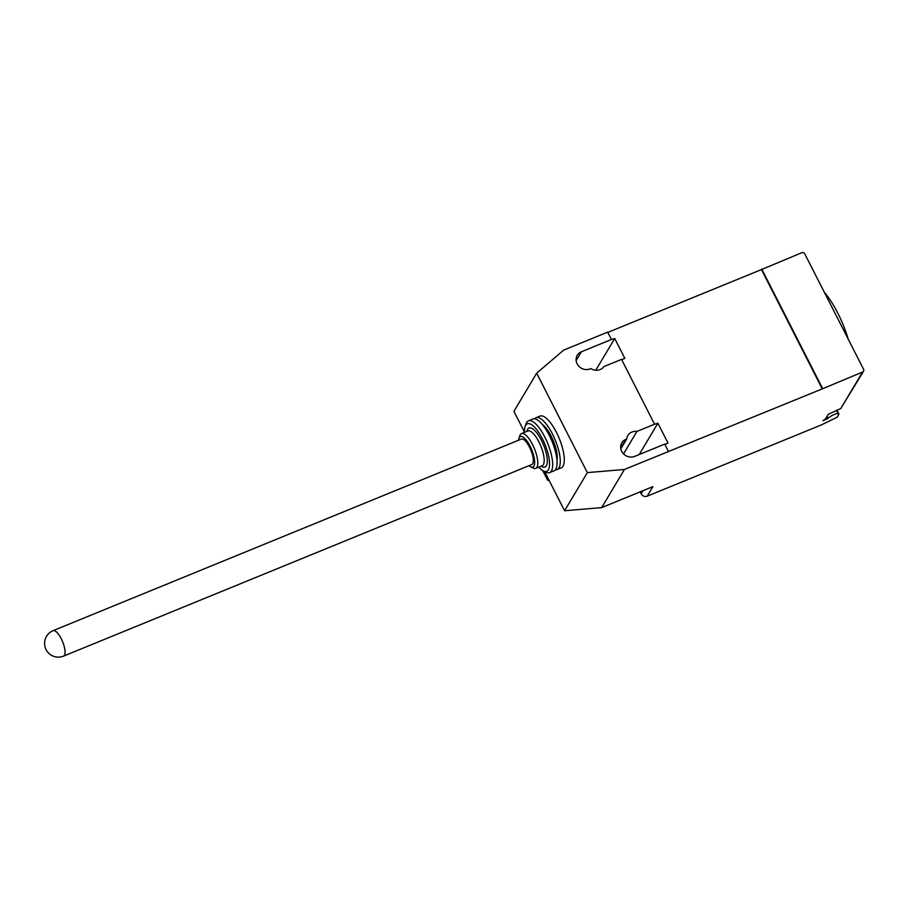 <?xml version="1.0" encoding="UTF-8"?>
<svg xmlns="http://www.w3.org/2000/svg" width="909" height="909" viewBox="0 0 909 909"><rect width="100%" height="100%" fill="white"/><g stroke="black" fill="none" stroke-linecap="round" stroke-linejoin="round"><path stroke-width="1.36" d="M63.55 656.116L531.822 464.533A13.76 4.579 -112.3 0 0 532.697 463.738A13.76 4.579 -112.3 0 0 530.174 448.523A13.76 4.579 -112.3 0 0 521.402 439.07L53.131 630.653A13.76 13.76 0 0 0 46.086 649.628A13.76 13.76 0 0 0 63.55 656.116A13.76 4.579 -112.3 0 0 64.425 655.309A13.76 4.579 -112.3 0 0 61.187 638.618A13.76 4.579 -112.3 0 0 53.131 630.653M555.433 469.703A27.974 9.306 -112.3 0 0 557.217 469.498A27.974 9.306 -112.3 0 0 558.99 467.874A27.974 9.306 -112.3 0 0 553.876 436.956A27.974 9.306 -112.3 0 0 536.037 417.731A27.974 9.306 -112.3 0 0 534.617 418.833M557.217 469.498L561.217 467.862A27.974 9.306 -112.3 0 0 562.989 466.237A27.974 9.306 -112.3 0 0 557.876 435.32A27.974 9.306 -112.3 0 0 540.037 416.083L536.037 417.731M529.015 465.681A16.51 5.488 -112.3 0 0 530.674 466.828A16.51 5.488 -112.3 0 0 533.913 466.124A16.51 5.488 -112.3 0 0 530.027 446.08A16.51 5.488 -112.3 0 0 519.323 437.479A16.51 5.488 -112.3 0 0 518.971 438.24A16.51 5.488 -112.3 0 0 518.596 440.217M530.674 466.828L533.231 468.101A18.805 6.249 -112.3 0 0 535.731 468.385A18.805 6.249 -112.3 0 0 536.924 467.294A18.805 6.249 -112.3 0 0 533.492 446.512A18.805 6.249 -112.3 0 0 521.493 433.582A18.805 6.249 -112.3 0 0 520.3 434.672A18.805 6.249 -112.3 0 0 519.914 435.536L518.971 438.24M535.731 468.385L542.139 465.76A18.805 6.249 -112.3 0 0 543.332 464.669A18.805 6.249 -112.3 0 0 539.889 443.887A18.805 6.249 -112.3 0 0 527.902 430.968L521.493 433.582M541.082 466.192L542.207 466.749A21.089 7.011 -112.3 0 0 546.343 465.84A21.089 7.011 -112.3 0 0 541.378 440.24A21.089 7.011 -112.3 0 0 527.697 429.253A21.089 7.011 -112.3 0 0 527.254 430.218L526.845 431.389M538.753 467.146A25.679 8.545 -112.3 0 0 543.332 470.919A25.679 8.545 -112.3 0 0 548.366 469.817A25.679 8.545 -112.3 0 0 542.332 438.649A25.679 8.545 -112.3 0 0 525.675 425.276A25.679 8.545 -112.3 0 0 525.129 426.446A25.679 8.545 -112.3 0 0 524.516 432.343M543.332 470.919L545.9 472.191A27.974 9.306 -112.3 0 0 549.615 472.612A27.974 9.306 -112.3 0 0 551.388 470.987A27.974 9.306 -112.3 0 0 546.275 440.07A27.974 9.306 -112.3 0 0 528.424 420.833A27.974 9.306 -112.3 0 0 526.663 422.458A27.974 9.306 -112.3 0 0 526.072 423.742L525.129 426.446M549.615 472.612L554.013 470.817A27.974 9.306 -112.3 0 0 555.785 469.18A27.974 9.306 -112.3 0 0 550.672 438.263A27.974 9.306 -112.3 0 0 532.833 419.038L528.424 420.833M556.978 460.499A21.782 7.238 -112.3 0 0 553.331 440.876A21.782 7.238 -112.3 0 0 542.173 424.31M824.293 292.198A52.733 17.544 67.7 0 1 848.211 339.137M862.561 372.042L822.259 388.893L761.458 269.575L801.761 252.725A2.295 2.102 -149.2 0 1 804.783 253.895L863.55 369.236A2.295 2.102 -149.2 0 1 862.561 372.042L840.745 408.584L828.269 414.288L825.417 419.06L822.94 420.674L827.963 418.413A5.965 1.363 -27 0 1 834.178 414.515A5.965 1.363 -27 0 1 838.075 413.709L838.95 414.129L837.053 417.299L821.168 425.003L647.197 496.178A4.59 4.193 30.8 0 1 641.175 493.837L640.163 491.849M542.764 470.612L547.593 480.1L549.388 480.941M548.332 478.861L547.593 480.1M836.928 410.152L838.95 414.129M840.745 408.584L863.516 371.236M544.605 471.555L564.58 510.756L601.667 507.608L652.889 486.645L647.197 496.178M620.847 448.796L626.71 438.979A9.863 9.022 -149.2 0 1 627.846 435.525A9.863 9.022 -149.2 0 1 636.936 431.423L654.571 424.219L621.54 359.385L603.906 366.6A9.863 9.022 -149.2 0 1 590.839 368.577L590.1 368.884A9.863 9.022 -149.2 0 1 578.817 366.225A9.863 9.022 -149.2 0 1 577.283 355.271A9.863 9.022 -149.2 0 1 581.385 351.783L611.405 339.5L607.655 332.137L563.625 350.147L536.674 373.19L513.915 411.322L524.504 432.116M611.405 339.5L614.723 338.5L624.858 358.385L621.688 359.68M654.571 424.219L657.889 423.219L668.024 443.103L664.854 444.399M822.259 388.893L624.426 469.476L587.339 472.623L536.674 373.19M607.803 332.433L761.458 269.575M623.54 453.875L636.936 431.423M639.209 454.534L634.175 456.579M639.197 454.523L657.889 423.219M601.667 507.608L624.426 469.476M668.456 451.455L664.706 444.103L634.687 456.386A9.863 9.022 -149.2 0 1 623.404 453.727A9.863 9.022 -149.2 0 1 621.858 442.774A9.863 9.022 -149.2 0 1 625.971 439.286L626.71 438.979M596.281 370.281L595.111 370.179M596.031 369.804L614.723 338.5M761.742 269.098L822.543 388.416M564.58 510.756L587.339 472.623M827.963 418.413L826.963 416.47M826.281 417.606L826.997 419.015M836.382 410.379L838.075 413.709M643.061 490.667L641.175 493.837M576.147 360.555L581.385 351.783M620.733 448.057L625.971 439.286"/></g></svg>

